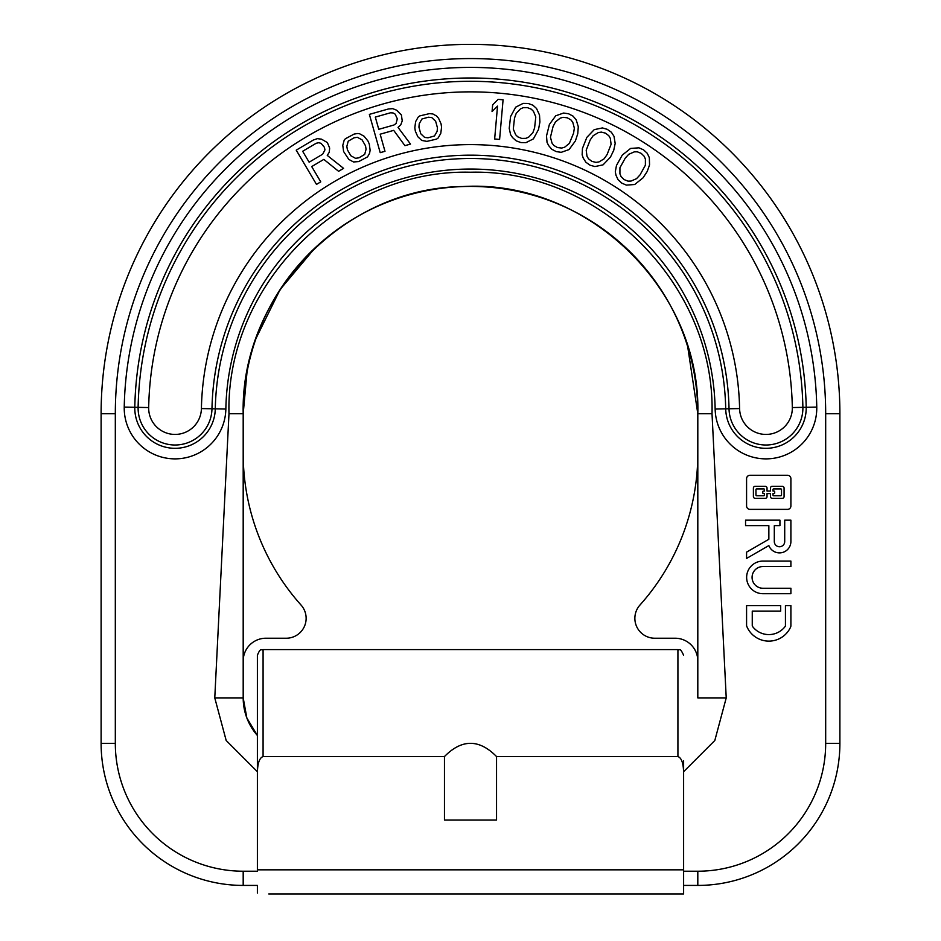 <?xml version="1.0" encoding="UTF-8"?>
<svg xmlns="http://www.w3.org/2000/svg" width="941" height="941" viewBox="0 0 941 941"><rect width="100%" height="100%" fill="white"/><g stroke="black" fill="none" stroke-linecap="round" stroke-linejoin="round"><path stroke-width="1.41" d="M683.613 800.685L683.613 793.451M683.613 786.288L683.613 773.337M257.387 774.702C257.316 763.998 259.21 757.952 263.08 756.552L444.458 756.552L444.458 820.07L496.542 820.07L496.542 756.552L677.92 756.552L677.92 649.584L263.08 649.584C261.48 650.972 260.892 646.69 257.387 655.265L257.387 869.837L683.613 869.837L683.613 893.95L268.761 893.95M683.613 869.837L683.613 760.74M683.613 768.15L683.613 761.469M257.387 869.837L257.387 827.868M257.387 794.169L257.387 797.333M257.387 807.096L257.387 817.341M257.387 893.103L257.387 885.422L243.19 885.422L243.19 871.213L257.387 871.213M677.92 756.552C681.79 757.952 683.684 763.998 683.613 774.702M444.458 756.552C461.819 738.932 479.181 738.932 496.542 756.552M257.387 735.474A56.825 56.825 0 0 1 257.269 735.344A56.825 56.825 0 0 0 257.387 735.474A56.825 56.825 0 0 1 243.19 697.893L246.86 717.983L257.387 735.474A56.825 56.825 0 0 1 243.19 697.893L243.19 413.746A227.31 227.31 0 0 1 470.5 186.424A227.31 227.31 0 0 1 697.81 413.746L697.81 453.527A227.31 227.31 0 0 1 639.927 605.075A19.89 19.89 0 0 0 654.76 638.221L675.085 638.221A22.737 22.737 0 0 1 697.81 660.947M697.81 439.988L697.81 697.893L726.229 697.893L714.819 740.496L683.613 771.714L714.819 740.496L726.229 697.893L712.019 413.746L697.81 413.746C701.186 289.405 586.831 178.919 462.678 186.565C344.041 187.741 240.284 295.133 243.19 413.746L228.981 413.746C225.64 284.711 341.43 168.898 470.488 172.227C599.546 168.898 715.348 284.664 712.019 413.746M243.19 696.634L243.19 658.994M243.19 487.732L243.19 660.947A22.737 22.737 0 0 1 265.915 638.221L286.24 638.221A19.89 19.89 0 0 0 301.073 605.075A227.31 227.31 0 0 1 243.19 453.527L243.19 467.359M243.19 444.646L243.19 697.893L214.771 697.893L228.981 413.746M683.613 885.422L697.81 885.422A142.067 142.067 0 0 0 839.89 743.355L839.89 413.746A369.39 369.39 0 0 0 470.5 44.356A369.39 369.39 0 0 0 101.11 413.746L101.11 743.355A142.067 142.067 0 0 0 243.19 885.422A142.067 142.067 0 0 1 101.11 743.355L115.32 743.355A127.87 127.87 0 0 0 243.19 871.213M683.613 871.213L697.81 871.213L697.81 885.422A142.067 142.067 0 0 0 839.89 743.355L825.68 743.355L825.68 413.746A355.18 355.18 0 0 0 470.5 58.565A355.18 355.18 0 0 0 115.32 413.746L115.32 743.355M311.706 166.569L323.833 159.394L338.595 171.309L343.583 168.357L327.256 155.406L329.244 152.266L329.656 148.078L327.362 142.561L321.481 139.15L317.34 138.656L313.341 140.033L296.227 150.16L316.482 184.401L320.763 181.872L311.706 166.569M322.681 154.183L309.13 162.205L302.661 151.278L316.211 143.255L318.787 142.714L321.069 143.326L324.374 147.278L324.951 149.89L322.681 154.183M358.744 161.57L367.555 156.865L369.601 153.23L370.119 150.242L369.307 144.138L367.978 141.032L364.108 136.245L359.403 133.657L357.545 133.528L354.157 134.057L345.359 138.762L344.171 140.185L342.783 145.385L343.594 151.489L348.793 159.394L353.51 161.97L358.744 161.57M358.933 157.806L355.557 158.335L350.84 155.747L347.405 149.854L346.829 146.408L348.217 141.221L353.969 137.821L357.357 137.292L362.073 139.88L365.496 145.773L366.073 149.219L364.696 154.406L358.933 157.806M380.152 134.198L393.703 130.364L404.924 145.655L410.511 144.079L398.031 127.376L400.76 124.847L402.23 120.907L401.407 114.99L396.608 110.191L392.726 108.65L388.504 108.956L369.366 114.379L380.211 152.654L384.987 151.301L380.152 134.198M393.914 125.024L378.764 129.317L375.306 117.096L390.456 112.802L393.079 112.944L395.138 114.12L397.314 118.778L396.079 123.53L393.914 125.024M426.896 141.385L436.612 139.092L438.13 138.009L440.788 133.34L441.564 127.235L441.07 123.883L438.565 118.272L436.553 116.002L432.895 113.967L429.496 113.614L419.78 115.908L418.263 116.99L415.604 121.66L414.828 127.764L415.322 131.117L417.828 136.727L421.733 140.432L426.896 141.385M428.037 137.786L424.638 137.433L420.745 133.74L418.933 127.153L419.251 123.683L421.921 119.013L428.355 117.213L431.754 117.566L435.648 121.26L437.459 127.847L437.142 131.317L434.471 135.986L428.037 137.786M499.6 139.421L503.082 99.805L498.13 99.37L492.649 104.827L492.061 111.579L497.53 106.11L494.648 138.986L499.6 139.421M510.575 116.555L509.222 128.352L510.587 134.634L512.563 137.586L516.174 140.832L520.914 142.573L525.948 142.656L533.394 138.88L538.511 129.493L539.911 122.001L539.511 115.049L536.523 108.462L532.912 105.204L528.183 103.463L523.137 103.392L515.692 107.168L510.575 116.555M514.492 118.143L516.233 113.296L520.42 108.909L523.184 107.709L527.407 107.627L531.324 109.215L533.465 111.332L535.794 116.931L534.594 127.905L532.853 132.752L528.666 137.139L525.913 138.339L521.679 138.421L517.762 136.833L515.633 134.704L513.304 129.105L514.492 118.143M549.403 124.424L546.509 135.951L547.027 142.35L548.603 145.537L551.755 149.243L556.213 151.595L561.201 152.336L569.082 149.56L575.398 140.938L577.762 133.704L578.292 126.753L576.198 119.836L573.045 116.131L568.576 113.779L563.588 113.038L555.708 115.802L549.403 124.424M553.073 126.517L555.449 121.954L560.177 118.154L563.059 117.319L567.27 117.801L570.94 119.895L572.775 122.271L574.351 128.129L573.563 133.222L569.352 143.42L564.624 147.219L561.73 148.055L557.531 147.572L553.861 145.479L552.014 143.091L550.45 137.233L553.073 126.517M586.855 137.351L582.467 148.396L582.138 154.806L583.279 158.17L585.914 162.264L590.031 165.181L594.877 166.569L603.052 164.863L610.438 157.147L613.744 150.289L615.179 143.467L614.014 136.327L611.379 132.246L607.263 129.329L602.416 127.929L594.241 129.635L586.855 137.351M590.219 139.915L593.171 135.692L598.358 132.552L601.334 132.105L605.428 133.14L608.803 135.704L610.309 138.303L611.097 144.314L607.074 154.595L604.122 158.806L598.935 161.946L595.959 162.393L591.865 161.358L588.49 158.806L586.984 156.206L586.196 150.184L590.219 139.915M622.272 155.1L616.473 165.463L615.296 171.791L615.99 175.273L618.061 179.672L621.754 183.107L626.377 185.118L634.705 184.507L643.044 177.837L647.22 171.462L649.549 164.898L649.337 157.665L647.255 153.277L643.562 149.842L638.939 147.819L630.611 148.431L622.272 155.1M625.271 158.088L628.753 154.289L634.305 151.866L637.316 151.807L641.244 153.383L644.244 156.359L645.397 159.135L645.385 165.204L640.045 174.861L636.563 178.649L631.011 181.072L628 181.131L624.071 179.566L621.072 176.59L619.919 173.803L619.931 167.745L625.271 158.088M790.899 478.687A3.411 3.411 0 0 0 787.488 475.276L749.989 475.276A3.411 3.411 0 0 0 746.578 478.687L746.578 505.964A3.411 3.411 0 0 0 749.989 509.375L787.488 509.375A3.411 3.411 0 0 0 790.899 505.964L790.899 478.687M784.076 488.061L784.076 496.589A1.706 1.706 0 0 1 782.383 498.295L772.149 498.295A1.706 1.706 0 0 1 770.444 496.589L770.444 493.602L767.033 493.602L767.033 496.589A1.706 1.706 0 0 1 765.327 498.295L755.094 498.295A1.706 1.706 0 0 1 753.4 496.589L753.4 488.061A1.706 1.706 0 0 1 755.094 486.356L765.327 486.356A1.706 1.706 0 0 1 767.033 488.061L767.033 491.049L770.444 491.049L770.444 488.061A1.706 1.706 0 0 1 772.149 486.356L782.383 486.356A1.706 1.706 0 0 1 784.076 488.061M781.524 489.591A0.682 0.682 0 0 0 780.842 488.908L773.678 488.908A0.682 0.682 0 0 0 772.996 489.591L772.996 491.049L774.02 491.049A0.682 0.682 0 0 1 774.702 491.731L774.702 492.919A0.682 0.682 0 0 1 774.02 493.602L772.996 493.602L772.996 495.048A0.682 0.682 0 0 0 773.678 495.731L780.842 495.731A0.682 0.682 0 0 0 781.524 495.048L781.524 489.591M764.48 489.591A0.682 0.682 0 0 0 763.798 488.908L756.635 488.908A0.682 0.682 0 0 0 755.952 489.591L755.952 495.048A0.682 0.682 0 0 0 756.635 495.731L763.798 495.731A0.682 0.682 0 0 0 764.48 495.048L764.48 493.602L763.457 493.602A0.682 0.682 0 0 1 762.775 492.919L762.775 491.731A0.682 0.682 0 0 1 763.457 491.049L764.48 491.049L764.48 489.591M779.936 520.173L745.554 520.173L745.554 525.631L768.856 525.631L768.856 539.264L746.578 552.132L746.578 558.425L768.856 545.568A11.398 11.398 0 0 0 790.899 541.534L790.899 520.173L784.712 520.173L784.712 541.534A5.199 5.199 0 0 1 779.513 546.745A5.199 5.199 0 0 1 774.302 541.534L774.302 525.631L779.936 525.631L779.936 520.173M790.899 561.083L762.939 561.083A16.303 16.303 0 0 0 746.636 577.398A16.303 16.303 0 0 0 762.939 593.7L790.899 593.7L790.899 588.254L762.939 588.254A10.857 10.857 0 0 1 752.082 577.398A10.857 10.857 0 0 1 762.939 566.541L790.899 566.541L790.899 561.083M746.578 605.639L746.578 625.165A3.411 3.411 0 0 0 746.836 626.483A23.866 23.866 0 0 0 790.593 627.094A3.411 3.411 0 0 0 790.899 625.694L790.899 605.639L785.441 605.639L785.441 625.53A1.706 1.706 0 0 1 785.1 626.565A20.455 20.455 0 0 1 752.612 626.565A1.706 1.706 0 0 1 752.259 625.53L752.259 611.097L780.677 611.097L780.677 605.639L746.578 605.639M253.047 729.875A56.825 56.825 0 0 1 250.612 725.97A56.825 56.825 0 0 0 253.047 729.875M263.08 649.584L263.08 756.552M257.387 771.714L226.181 740.496L214.771 697.893M697.81 871.213A127.87 127.87 0 0 0 825.68 743.355M816.764 407.088A50.814 50.814 0 0 1 766.939 458.867A50.814 50.814 0 0 1 715.148 409.041A244.695 244.695 0 0 0 470.5 169.051A244.695 244.695 0 0 0 225.852 409.041A50.814 50.814 0 0 1 174.061 458.867A50.814 50.814 0 0 1 124.236 407.088A346.335 346.335 0 0 1 470.5 67.411A346.335 346.335 0 0 1 816.764 407.088L806.202 407.288A40.251 40.251 0 0 1 766.727 448.304A40.251 40.251 0 0 1 725.711 408.841A255.258 255.258 0 0 0 470.5 158.488A255.258 255.258 0 0 0 215.289 408.841A40.251 40.251 0 0 1 174.273 448.304A40.251 40.251 0 0 1 134.798 407.288A335.761 335.761 0 0 1 470.5 77.985A335.761 335.761 0 0 1 806.202 407.288L802.885 407.347A36.946 36.946 0 0 1 766.668 444.999A36.946 36.946 0 0 1 729.028 408.77L715.148 409.041M697.81 885.422A142.067 142.067 0 0 0 839.89 743.355M825.68 413.746L839.89 413.746A369.39 369.39 0 0 0 470.5 44.356A369.39 369.39 0 0 0 101.11 413.746L115.32 413.746M225.852 409.041L211.972 408.77A36.946 36.946 0 0 1 174.332 444.999A36.946 36.946 0 0 1 138.115 407.347A332.455 332.455 0 0 1 470.5 81.291A332.455 332.455 0 0 1 802.885 407.347L792.322 407.559A26.372 26.372 0 0 1 766.468 434.424A26.372 26.372 0 0 1 739.591 408.57A269.138 269.138 0 0 0 470.5 144.608A269.138 269.138 0 0 0 201.409 408.57A26.372 26.372 0 0 1 174.532 434.424A26.372 26.372 0 0 1 148.678 407.559L124.236 407.088M739.591 408.57L729.028 408.77A258.575 258.575 0 0 0 470.5 155.171A258.575 258.575 0 0 0 211.972 408.77L201.409 408.57M148.678 407.559A321.881 321.881 0 0 1 470.5 91.865A321.881 321.881 0 0 1 792.322 407.559M683.613 778.595L683.613 785.441M257.387 804.308L257.387 859.039M677.92 649.584C679.673 651.348 679.343 645.938 683.613 655.265M697.81 697.893L697.81 413.746L687.706 346.7M243.19 697.893L243.19 630.305M243.19 413.746L246.989 372.354M256.07 338.29L280.147 289.499L315.117 247.824"/></g></svg>
